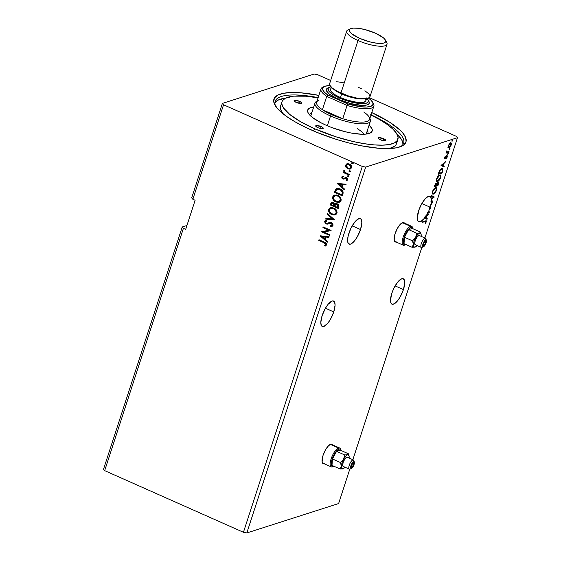 <?xml version="1.0" encoding="UTF-8"?>
<svg xmlns="http://www.w3.org/2000/svg" width="561" height="561" viewBox="0 0 561 561"><rect width="100%" height="100%" fill="white"/><g stroke="black" fill="none" stroke-linecap="round" stroke-linejoin="round"><path stroke-width="0.84" d="M331.965 444.614A10.596 3.625 114 0 0 331.551 444.172M332.568 445.09L331.439 444.151L328.704 445.518L325.562 449.726L323.066 455.35A10.596 3.625 -66 0 1 331.789 444.249A10.596 3.625 -66 0 1 332.421 444.817M403.997 222.92A10.596 3.625 114 0 0 403.59 222.472M404.6 223.39L403.478 222.451L400.736 223.825L397.595 228.025L395.098 233.649A10.596 3.625 -66 0 1 403.829 222.549A10.596 3.625 -66 0 1 404.453 223.117M322.14 315.626A13.906 4.761 -66 0 1 333.592 301.061A13.906 4.761 -66 0 1 333.753 311.909L325.436 308.213L333.753 311.909L335.071 305.156L334.608 302.155L333.136 300.927L332.077 301.047L328.157 304.223L325.415 308.248L322.14 315.626L320.822 322.379L321.285 325.38L321.909 326.229L323.816 326.488L327.736 323.311L330.478 319.286L333.753 311.909A13.906 4.761 -66 0 1 322.302 326.474A13.906 4.761 -66 0 1 322.14 315.626M391.816 293.312A13.906 4.761 -66 0 1 403.268 278.747A13.906 4.761 -66 0 1 403.429 289.595L395.112 285.9L403.429 289.595L404.747 282.842L404.285 279.848L402.805 278.614L401.753 278.733L397.833 281.91L393.836 288.305L391.816 293.312L390.498 300.065L390.961 303.066L391.578 303.922L392.434 304.293L394.699 303.571L397.412 300.998L400.154 296.979L403.429 289.595A13.906 4.761 -66 0 1 391.978 304.167A13.906 4.761 -66 0 1 391.816 293.312M418.583 210.936A13.906 4.761 -66 0 1 430.035 196.364A13.906 4.761 -66 0 1 431.43 198.875L430.974 198.671A13.906 4.761 -66 0 1 431.03 199.148L431.486 199.351A13.906 4.761 -66 0 1 431.458 201.42L431.002 201.217A13.906 4.761 -66 0 1 430.946 201.799L431.402 202.002A13.906 4.761 -66 0 1 430.196 207.219L421.879 203.517L419.256 209.036L417.279 217.345L417.693 220.613L418.618 221.721L420.792 221.581L424.565 218.138L426.998 219.344L427.23 218.636L426.269 218.159L427.047 215.782L428.8 213.797L425.974 216.153L427.812 212.949L429.221 212.493L429.431 211.841L428.155 212.254A13.906 4.761 114 0 0 429.438 209.33L430.764 207.752L429.978 207.872A13.906 4.761 114 0 0 430.196 207.219L431.402 202.002L432.033 201.581L432.279 202.1L431.128 204.583L432.692 202.016L432.454 200.943L431.458 201.42A13.906 4.761 114 0 0 431.486 199.351L434.277 196.946L431.29 195.466L431.058 196.182L433.323 197.304L431.43 198.875L430.28 196.504L427.987 196.574L424.993 199.071L421.879 203.517L430.196 207.219A13.906 4.761 -66 0 1 429.978 207.872L429.523 207.668A13.906 4.761 -66 0 1 428.983 209.134L429.438 209.33L430.764 207.752L429.523 207.668A13.906 4.761 114 0 1 428.983 209.134L429.438 209.33A13.906 4.761 -66 0 1 428.155 212.254L427.706 212.051A13.906 4.761 -66 0 1 427.356 212.745L429.221 212.493L427.356 212.745A13.906 4.761 114 0 0 427.706 212.051L429.431 211.841L429.221 212.493L427.356 212.745L427.812 212.949A13.906 4.761 -66 0 1 425.974 216.153L425.519 215.95A13.906 4.761 -66 0 1 424.698 217.156L425.154 217.352L426.556 216.181L426.15 216.006L426.556 216.181L425.96 218.012L424.558 217.338A13.906 4.761 -66 0 1 424.109 217.934L426.998 219.344L427.23 218.636L426.269 218.159L427.047 215.782L428.8 213.797L425.974 216.153L425.519 215.95A13.906 4.761 114 0 1 424.698 217.156L425.154 217.352L426.556 216.181L425.96 218.012L425.014 217.542A13.906 4.761 114 0 0 425.154 217.352A13.906 4.761 -66 0 1 425.014 217.542L424.558 217.338A13.906 4.761 114 0 1 424.109 217.934L424.565 218.138A13.906 4.761 -66 0 1 418.744 221.784A13.906 4.761 -66 0 1 418.583 210.936M348.907 233.25A13.906 4.761 -66 0 1 360.358 218.678A13.906 4.761 -66 0 1 360.52 229.526L352.203 225.831L360.52 229.526L361.838 222.773L361.375 219.779L360.751 218.923L358.844 218.664L354.924 221.84L350.934 228.236L348.213 235.69L347.589 240.003L348.051 242.997L348.676 243.853L350.583 244.105L351.789 243.502L354.503 240.928L357.245 236.91L360.52 229.526A13.906 4.761 -66 0 1 349.068 244.098A13.906 4.761 -66 0 1 348.907 233.25M331.565 225.627L332.378 224.982L330.394 225.795L330.625 226.504L332.007 226.335L333.066 224.947L332.694 223.713L331.411 222.619L329.861 222.415L326.902 223.418L325.836 223.075L325.443 221.981L326.832 221.293L326.509 220.571L324.63 221.609L325.38 223.58L327.315 224.155L330.983 223.194L332.21 224.786L331.453 225.669L330.394 225.795L330.625 226.504L331.958 226.356L332.989 225.368L331.411 222.619L326.172 223.278L325.443 221.981L326.832 221.293L326.509 220.571L324.63 221.609L325.997 223.951L327.666 224.07M318.15 97.607A67.551 18.513 18 0 0 275.654 106.225A67.551 18.513 -162 0 1 275.142 101.373A67.551 18.513 -162 0 1 318.15 97.607M310.962 129.829A69.403 19.025 -162 0 1 274.988 105.152A69.403 19.025 -162 0 1 318.872 95.384L301.033 92.824L291.313 92.516L283.466 93.287L277.786 95.111L274.49 97.902L273.719 101.569L274.287 103.687L277.302 108.385L279.729 110.924L286.285 116.253L294.911 121.744L305.261 127.193L316.944 132.382L335.976 139.261L348.956 142.978L361.593 145.839L378.843 148.279L388.563 148.588L396.41 147.816L402.09 145.993L404.046 144.71L406.087 141.463L405.589 137.417L402.574 132.719L400.147 130.18L389.516 122.116L371.775 112.572A69.403 19.025 -162 0 1 401.536 146.267A69.403 19.025 -162 0 1 310.962 129.829M186.939 225.473L182.234 226.981L103.512 469.277L182.234 226.981L183.405 228.348L104.676 470.637L103.512 469.277L104.676 470.637L183.405 228.348L185.677 229.358L195.123 200.284L192.851 199.274L223.551 104.774L362.315 166.428L243.439 532.291L104.676 470.637L243.439 532.291L362.315 166.428L365.695 167.087L457.488 137.69L424.901 237.997L457.488 137.69L456.324 136.33L369.32 97.67L456.324 136.33L457.488 137.69L365.695 167.087L246.819 532.95L365.695 167.087L362.315 166.428L223.551 104.774L192.851 199.274L191.68 197.907L222.387 103.413L191.68 197.907L192.851 199.274L195.123 200.284L185.677 229.358L183.405 228.348L182.234 226.981L186.939 225.473M314.181 74.017L222.387 103.413L223.551 104.774L222.387 103.413L314.181 74.017L317.561 74.676L314.181 74.017M421.823 247.478L352.862 459.697L421.823 247.478M349.784 469.171L338.613 503.554L246.819 532.95L243.439 532.291L246.819 532.95L338.613 503.554L349.784 469.171M324.034 463.702A10.596 3.625 -66 0 1 323.185 463.617A10.596 3.625 -66 0 1 323.066 455.35L322.133 461.787L322.884 463.428L324.342 463.624M396.066 242.001A10.596 3.625 -66 0 1 395.217 241.917A10.596 3.625 -66 0 1 395.098 233.649L394.166 240.087L394.923 241.728L396.375 241.924M433.99 193.307L433.029 193.882L433.485 194.085C434.579 193.762 435.602 192.458 436.57 190.165L436.304 187.556L435.588 187.563C434.48 187.879 433.45 189.197 432.482 191.518L432.748 194.085L433.849 193.931L435.904 191.666L436.837 188.791L436.661 187.914L435.918 187.5L433.997 188.776L432.229 192.711L432.51 193.903L433.485 194.085L432.552 193.952M438.092 180.691L437.131 181.266L437.587 181.469C438.674 181.147 439.705 179.843 440.666 177.556L440.406 174.941L439.684 174.955C438.583 175.27 437.545 176.589 436.577 178.91L436.851 181.469L437.945 181.315L439.999 179.057L440.932 176.175L440.764 175.305L440.02 174.885L438.092 176.168L436.346 179.913L436.605 181.294L437.587 181.469L436.647 181.336M441.037 165.46L444.024 166.94L444.256 166.231L443.295 165.754L444.074 163.377L445.827 161.4L441.037 165.46L444.024 166.94L444.256 166.231L443.295 165.754L444.074 163.377L445.827 161.4L441.037 165.46M447.846 154.415L448.372 153.398L447.846 154.415L448.351 153.77L448.204 153.328L447.846 154.415L447.706 153.973M449.473 149.415L449.999 148.399L449.431 148.728L449.473 149.415L449.824 148.328L449.473 149.415L449.326 148.974M452.124 141.26L452.643 140.243L452.124 141.26L452.475 140.173L452.124 141.26L451.977 140.818M448.211 147.403L448.758 147.76L449.557 147.417L451.037 145.411L451.339 143.202L449.992 143.244L448.52 145.257L448.211 147.403L449.01 147.711L451.247 144.85C451.598 143.293 451.374 142.655 450.567 142.929L449.354 143.882L448.316 145.79L448.211 147.403L449.01 147.711M447.117 152.122L446.752 150.874L445.967 153.167L448.793 152.262L449.003 151.61L446.956 152.08L446.752 150.874L445.967 153.167L448.793 152.262L446.093 152.781L448.793 152.262L449.003 151.61L446.514 151.884M444.445 157.704L444.389 158.574L444.901 158.665L446.914 156.414L446.514 158.349L447.327 155.818L446.591 155.993L444.985 158.062L445.259 156.316L444.445 157.704L444.782 158.707L446.766 156.421L446.514 158.349L447.334 156.884L446.963 155.769L444.985 158.062L445.259 156.316L444.445 157.704M442.685 171.056L442.839 168.581L441.051 168.84L439.536 170.642L438.176 174.268L442.047 173.026L442.685 171.056L442.608 168.398L441.858 168.412L439.389 170.923L438.176 174.268L442.047 173.026L442.685 171.056M437.945 185.642L438.688 183.124L438.05 182.297L436.626 183.952L436.276 183.391L435.434 183.854L434.074 186.883L437.945 185.642L434.2 186.49L437.945 185.642L438.499 183.945L438.05 182.297L436.626 183.952L436.058 183.419L434.074 186.883L437.945 185.642M425.133 221.497L425.89 221.56L425.273 223.699L426.241 221.953L426.192 220.725L422.77 221.672L422.559 222.324L425.133 221.497L422.685 221.939L425.133 221.497L425.841 222.086L425.273 223.699L426.241 221.953L426.185 220.725L422.77 221.672L422.559 222.324L425.133 221.497L425.841 222.086M433.786 196.855L433.274 197.276L434.277 196.946L431.29 195.466L431.058 196.182L433.323 197.304L431.43 198.875L430.974 198.671A13.906 4.761 114 0 1 431.03 199.148L431.486 199.351L434.242 197.058L433.786 196.855M431.381 198.853L431.03 199.148L431.381 198.853M431.002 201.736L432.117 201.602L431.486 201.392L432.18 202.577L431.128 204.583L432.587 202.402L432.124 200.95L431.002 201.217A13.906 4.761 -66 0 1 430.946 201.799L431.002 201.736M430.063 207.843L428.983 209.134L430.063 207.843M425.925 216.132L424.698 217.156L425.925 216.132M350.541 171.603L349.475 171.925L350.337 171.547L349.587 170.761L349.012 171.028L349.082 171.596L349.699 171.855L349.208 171.014L349.475 171.925L350.316 171.673L349.833 170.839L348.991 171.084L350.05 170.761M348.914 176.603L347.848 176.925L348.718 176.547L347.967 175.768L347.42 175.972L347.455 176.596L348.072 176.855L347.589 176.014L347.848 176.925L348.69 176.673L348.206 175.838L347.364 176.084L348.423 175.768M337.238 183.531L344.314 189.786L344.545 189.078L342.28 187.072L343.052 184.688L345.885 184.948L346.116 184.239L337.273 183.419L344.314 189.786L344.545 189.078L342.28 187.072L343.052 184.688L345.885 184.948L346.116 184.239L337.238 183.531M339.384 202.212L335.85 201.946L338.08 202.444L339.538 202.156L340.716 201.231L341.2 199.723L339.889 196.764L336.439 194.948L333.543 195.572L332.54 197.654L333.641 200.34L336.067 201.876C333.781 200.915 332.722 199.218 332.897 196.785L332.673 196.855C332.505 199.288 333.564 200.985 335.85 201.946L339.272 202.255L341.06 200.522C341.263 198.082 340.218 196.378 337.925 195.41L334.482 195.088L332.673 196.855L334.594 195.046M320.212 235.936L327.287 242.191L327.519 241.475L325.247 239.477L326.025 237.093L328.858 237.352L329.09 236.644L320.247 235.823L327.287 242.191L327.519 241.475L325.247 239.477L326.025 237.093L328.858 237.352L329.09 236.644L320.212 235.936M335.282 214.828L331.747 214.561L333.977 215.059L335.443 214.765L336.621 213.839L337.105 212.331L335.794 209.372L332.343 207.563L329.447 208.18L328.444 210.263L329.545 212.949L331.972 214.491C329.686 213.531 328.627 211.827 328.795 209.393L328.578 209.463C328.402 211.897 329.461 213.601 331.747 214.561L335.176 214.863L336.965 213.131C337.161 210.691 336.116 208.987 333.83 208.019L330.38 207.696L328.578 209.463L330.499 207.661M353.185 163.447L352.126 163.77L352.988 163.391L352.238 162.613L351.691 162.816L351.733 163.44L352.35 163.7L351.859 162.858L352.126 163.77L352.967 163.517L352.476 162.683L351.642 162.928L352.701 162.613M338.241 208.489L338.844 205.628L337.182 203.783L335.85 203.566L334.707 204.218L333.739 202.928L332.07 202.437L331.032 202.984L330.275 204.947L338.241 208.489L338.788 206.792C339.026 205.382 338.493 204.379 337.182 203.783L335.548 203.636L334.707 204.218L333.276 202.668L331.677 202.507L330.275 204.947L338.241 208.489M334.531 219.898L327.484 213.538L327.252 214.246L332.624 218.993L325.913 218.369L325.682 219.085L334.531 219.898M324.055 242.745L325.808 244.063L325.71 244.771L324.693 245.508L325.198 246.111L326.67 244.799L326.06 243.081L318.971 239.736L318.76 240.389L324.279 242.675L318.76 240.389L324.055 242.745L325.815 244.561L324.693 245.508L325.198 246.111L326.635 244.919C326.642 243.439 325.878 242.506 324.349 242.128L318.971 239.736L318.76 240.389L319.146 239.813L318.985 240.318L324.055 242.745M329.728 234.687L323.802 232.058L331.102 230.445L323.143 226.91L322.933 227.563L328.865 230.199L321.551 231.805L329.51 235.34L329.728 234.687L323.802 232.058L331.102 230.445L323.143 226.91L322.933 227.563L328.865 230.199L321.551 231.805L329.51 235.34L329.728 234.687M342.974 193.903L343.136 191.932L342.357 190.523L340.843 189.281L338.556 188.433L335.843 189.057L334.377 192.339L342.336 195.873L342.974 193.903C343.423 191.511 342.483 189.856 340.155 188.931L336.768 188.524L335.737 189.162L334.377 192.339L342.336 195.873L342.974 193.903M346.838 180.677L347.68 179.793L346.446 177.669L343.002 178.251L342.42 177.276L343.304 176.708L342.932 176.105L341.698 176.996L342.084 178.412L343.662 179.113L346.116 178.279L346.964 179.169L346.039 180.172L346.453 180.782L347.631 179.927L347.455 178.503L346.207 177.578L343.577 178.328L342.743 178.096L342.448 177.206L343.304 176.708L342.932 176.105L341.698 176.996L343.15 176.035M349.082 175.109L349.293 174.457L345.015 172.318L344.622 170.867L343.893 170.453L344.335 172.248L343.479 171.869L343.269 172.522L349.082 175.109L349.293 174.457L345.38 172.599L344.103 170.285L343.746 170.691L344.335 172.248L343.479 171.869L343.269 172.522L349.082 175.109M350.422 168.994L348.037 168.749L345.955 167.269L348.079 168.931L350.401 169.001L351.698 167.185L350.863 165.123L348.241 163.707L346.158 164.191L345.548 166.4L346.179 167.199L345.786 165.011L345.955 167.269L347.813 168.819L350.316 169.029L351.586 167.76C351.768 165.993 351.025 164.752 349.37 164.036L346.831 163.826M330.667 80.496L317.561 74.676L330.667 80.496M371.052 114.795A67.551 18.513 -162 0 1 403.632 143.125A67.551 18.513 -162 0 1 400.365 146.751A67.551 18.513 18 0 0 371.052 114.795M352.476 162.683L351.642 162.928M352.126 163.77L352.967 163.517M352.217 162.55L351.845 163.125L352.589 163.77M331.895 202.437L330.499 204.877L338.29 208.334L330.275 204.947L331.796 202.479M336.228 204.239L336.958 204.281M337.189 204.365L337.631 207.472L334.672 206.153L335.864 204.344L337.189 204.365L338.248 205.642L337.855 207.402L338.101 206.651L337.189 204.365L335.976 204.316M332.147 203.222L333.08 203.327L333.858 205.789L331.306 204.66L332.147 203.222L333.297 203.257L334.223 204.12L334.075 205.719L333.297 203.257L332.266 203.194M333.08 203.327L334.005 204.19L334.075 205.719L331.306 204.66L331.916 203.348L333.08 203.327M337.876 206.721L337.631 207.472L334.672 206.153L335.212 204.828L336.249 204.281L337.259 204.597L338.031 205.712L337.876 206.721M330.324 207.731L328.739 209.59L329.244 212.163L331.972 214.491L334.945 214.912M329.433 208.313L329.139 208.678M334.819 214.12L336.362 212.717C336.53 210.747 335.688 209.372 333.837 208.601L333.62 208.671C335.471 209.449 336.305 210.817 336.137 212.794L334.707 214.162L331.958 213.909C330.12 213.138 329.265 211.763 329.405 209.8L330.885 208.404L333.837 208.601L331.439 208.243L333.255 208.376L334.938 209.253L336.053 210.515L336.474 212.079L335.857 213.552L334.559 214.183M335.429 209.688L335.85 210.2M330.871 208.404L333.62 208.671L335.836 210.592L336.081 212.942L334.342 214.253L331.67 213.769L329.672 211.862L329.454 209.646L331.004 208.369M325.913 218.369L325.682 219.085L326.109 218.39L325.906 219.007L334.559 219.814L327.484 213.538L327.252 214.246L332.624 218.993L325.913 218.369M332.848 218.923L327.252 214.246L327.638 213.671L327.477 214.176L332.848 218.923M332.07 226.314L330.625 226.504L330.639 225.788L330.85 226.434L332.231 226.265L331.551 226.406M331.193 223.271L332.378 224.982L331.411 223.201L330.338 223.138L331.193 223.271M327.799 224.028L331.411 223.201L332.414 224.435L331.621 225.613M327.315 224.155L325.997 223.951L324.63 221.609L325.682 220.704M326.818 221.251L326.151 221.406M327.554 223.271L329.293 222.542M328.963 222.668L327.82 223.173M326.025 221.441L326.853 221.244M325.857 220.648L324.854 221.539L325.1 222.969M325.604 223.502L328.01 223.958M325.408 246.034L324.693 245.508L326.039 244.491L324.279 242.675L326.032 243.993L325.934 244.701L324.91 245.438L325.408 246.034M328.886 237.268L326.025 237.093L328.886 237.268M327.358 241.98L320.429 235.865L327.358 241.98M324.742 238.762L325.338 236.938L322.147 236.735L325.338 236.938L322.147 236.735L325.114 237.008L324.524 238.832L325.338 236.938L324.524 238.832L322.147 236.735L324.742 238.762M329.559 235.192L321.551 231.805L329.559 235.192M329.09 230.129L322.933 227.563L323.311 226.988L323.15 227.493L329.09 230.129M331.067 230.564L323.802 232.058L331.067 230.564M334.419 195.116L332.841 196.974L333.339 199.555L335.716 201.708L339.047 202.297M333.536 195.705L333.241 196.062M338.914 201.511L340.457 200.109C340.625 198.138 339.791 196.764 337.939 195.985L337.715 196.062C339.566 196.834 340.408 198.208 340.239 200.179L338.802 201.546L336.053 201.294C334.216 200.522 333.367 199.155 333.5 197.184L334.98 195.789L337.939 195.985L335.534 195.635L337.35 195.768L339.033 196.645L340.155 197.907L340.569 199.464L339.952 200.943L338.662 201.567M339.524 197.079L339.952 197.584M336.411 188.72L336.937 188.475L335.639 189.506L334.594 192.269L342.385 195.726L334.377 192.339L335.737 189.162L336.88 188.496M342.182 194.085L342.547 192.255L340.162 189.513L342.322 192.325L341.951 194.786L335.401 192.044L336.376 189.842L337.273 189.253L339.938 189.583L337.378 189.225L339.237 189.19L342.133 191.084L342.315 193.643M345.913 184.864L343.052 184.688L345.913 184.864M344.384 189.576L337.456 183.461L344.384 189.576M341.775 186.357L342.364 184.534L339.174 184.331L342.364 184.534L339.174 184.331L342.147 184.604L341.551 186.427L342.364 184.534L341.551 186.427L339.174 184.331L341.775 186.357M343.528 176.638L342.645 177.206M345.127 177.578L345.695 177.409M346.256 180.102L347.161 179.478L346.039 180.172L346.726 180.719M346.453 180.782L346.039 180.172M344.223 179.001L345.878 178.174L346.649 178.349L347.182 179.387L346.263 178.335L347.161 179.478L346.27 180.109L346.873 180.67M345.878 178.174L345.057 178.601M343.781 179.106L343.037 178.847L344.11 179.043M341.698 176.996L343.037 178.847L341.698 176.996M342.967 176.091L342 176.736L341.986 177.865L342.904 178.784L344.286 178.987M342.778 176.154L342.119 176.575M348.206 175.838L347.364 176.084M347.848 176.925L348.69 176.673M347.946 175.705L347.575 176.28L348.311 176.925M349.131 174.962L343.269 172.522L343.648 171.947L343.486 172.451L349.131 174.962M344.216 170.292L343.935 171.049L344.552 172.178L343.746 170.691L344.328 170.214M349.833 170.839L348.991 171.084M349.475 171.925L350.316 171.673M349.566 170.705L349.194 171.273L349.938 171.925M347.098 163.749L345.786 165.011L347.315 163.679M347.063 163.749L345.751 165.144L346.179 167.199L347.813 168.819L350.618 168.931M349.11 169.071L349.657 169.106M346.375 164.121L346.025 164.513M347.357 164.471L349.384 164.618L350.863 165.874L351.095 167.374L349.868 168.356M350.036 168.321L351.095 167.374L349.384 164.618L350.87 167.444L349.931 168.356L348.03 168.174L346.277 165.404L347.224 164.513L349.384 164.618L347.336 164.485M337.715 196.062L339.728 197.654L340.352 199.534L339.735 201.013L337.841 201.701L334.959 200.642L333.767 199.246L333.395 197.83L333.788 196.623L334.966 195.796L337.715 196.062M335.401 192.044L336.544 189.667L338.549 189.169L341.284 190.431L342.329 192.563L341.733 194.856L335.401 192.044M349.159 164.689L350.898 166.568L350.681 167.823L349.65 168.426L347.287 167.732L346.207 165.839L347.14 164.548L349.159 164.689M452.622 140.615L452.475 140.173M452.166 140.411L451.668 141.056M451.928 140.853L452.145 140.474M450.609 142.718L451.058 142.922L450.567 142.929M450.806 142.88L450.981 143.826M448.302 147.564L449.326 147.024L448.555 147.508L447.762 147.199M449.705 143.462L450.7 143.56L451.037 144.226L449.228 147.059L448.393 145.565L450.357 143.581L450.897 144.962L449.445 146.912M450.939 144.114L450.742 142.81M450.995 143.644L450.883 142.999M449.319 147.024L448.632 146.884L448.667 145.678L450.357 143.581L449.901 143.378L450.49 143.553M448.421 146.884L448.106 146.484M450.357 143.581L449.782 143.427M449.228 147.059L448.134 146.582M449.971 148.77L449.824 148.328M449.515 148.567L449.017 149.212M449.277 149.009L449.494 148.63M446.353 151.19L446.661 151.926M448.351 153.77L447.909 153.574L448.351 153.77L448.204 153.328M447.895 153.567L447.39 154.212M447.65 154.009L447.867 153.63M444.985 158.062L444.81 157.557M444.466 157.872L444.354 157.353L444.529 157.858L444.838 157.62M446.514 155.572L446.879 156.68M446.766 156.421L446.963 157.073M446.507 156.87L446.311 156.217M444.908 158.076L445.287 158.363L444.326 158.511L444.915 158.069M444.368 158.525L444.782 158.707L444.368 158.525M444.067 158.511L444.782 158.707M446.388 156.203L446.914 156.414M446.928 156.526L446.942 155.734M444.859 158.062L444.326 157.781M445.189 161.926L445.595 162.108L445.189 161.926M443.667 163.195L444.074 163.377L443.667 163.195M443.59 163.258L443.442 163.714L443.59 163.258M442.846 165.544L444.256 166.231L443.8 166.028L443.576 166.722L443.8 166.028L442.846 165.544M441.577 164.934L442.994 165.607L441.577 164.934L441.984 165.109L443.583 163.784L443.176 163.602L443.583 163.784L442.994 165.607L441.577 164.927M441.675 172.564L442.047 173.026L438.302 173.882L441.675 172.564M442.349 168.335L442.566 169.569M442.538 169.717L442.278 168.272M440.729 169.078L442.005 169.05M441.64 169.064L442.341 169.113L442.58 169.738L441.858 172.508L438.786 173.489L440.28 170.116L442.243 169.05L441.184 168.868L442.559 170.088L441.858 172.508L438.471 173.349L439.34 171.014L441.64 169.064L440.806 169.036M440.154 174.885L440.462 176.252M436.795 181.336L438.288 180.516M440.406 176.617L440.034 174.787M438.414 175.726L439.894 175.677M436.83 180.656L436.332 179.829M439.473 175.607L440.406 176.014L440.154 178.012L439.053 179.857L437.285 180.859L436.781 179.85L437.222 178.132L438.541 176.21L440.062 175.6L439.018 175.404L439.473 175.607C440.378 175.277 440.644 175.979 440.259 177.704L437.797 180.817C436.893 181.147 436.626 180.453 436.984 178.749L439.473 175.607L438.702 175.544M437.797 180.817L436.746 180.628L436.346 179.941M435.602 183.216L436.058 183.419M436.626 183.952L436.072 183.335M437.594 182.094L438.043 183.742M438.162 183.314L438.183 182.353M436.199 184.387L436.472 183.749M437.384 182.746L437.776 183.019M435.413 183.875L435.855 184.071L435.925 185.705L434.375 185.964L435.855 184.071L435.413 183.875L435.792 184.303M436.423 183.861L436.816 184.197L437.839 182.949L437.762 185.116L436.016 185.439L436.816 184.197L436.36 183.994L435.925 185.705L434.684 186.098L434.6 185.291L436.093 184.071L435.427 183.861M437.839 182.949L438.239 183.447L437.762 185.116L436.325 185.579L436.114 185.109L437.839 182.949L437.405 182.753L438.064 182.949L437.419 182.739M435.855 184.071L436.241 184.296M436.058 187.493L436.36 188.868M432.699 193.945L434.186 193.124M436.304 189.225L435.939 187.402M434.319 188.335L435.792 188.286M432.727 193.265L432.236 192.444M435.371 188.215L436.353 188.791L435.925 190.929L434.291 193.11L433.183 193.468L432.685 192.458L433.127 190.747L434.445 188.819L435.967 188.208L434.922 188.019L435.371 188.215C436.283 187.893 436.542 188.587 436.163 190.312L433.695 193.433C432.797 193.755 432.524 193.068 432.889 191.364L435.371 188.215L434.607 188.152M433.695 193.433L432.65 193.236L432.243 192.556M431.283 195.487L433.821 196.743L431.283 195.487M431.907 201.602L431.472 201.406M431.668 200.747L432.138 202.198M432.243 201.813L431.998 200.74M428.162 214.33L428.569 214.512L428.162 214.33M426.641 215.599L427.047 215.782L426.641 215.599M426.563 215.662L426.409 216.118L426.563 215.662M425.82 217.941L427.23 218.636L426.774 218.432L426.549 219.12L426.774 218.432L425.82 217.941M425.89 220.711L425.862 221.483M425.385 221.883L424.684 221.3L425.771 221.399M425.855 221.518L425.883 220.704M443.583 163.784L442.994 165.607L441.984 165.109L443.583 163.784M395 241.791A10.596 3.625 114 0 0 395.61 241.798M395.119 241.812L395.919 241.721M404.144 223.187L403.668 222.535M322.968 463.491A10.596 3.625 114 0 0 323.578 463.498M323.08 463.512L323.886 463.421M332.112 444.887L331.635 444.235M383.682 138.721L383.051 140.657L383.682 138.721L385.61 139.948L385.435 140.769L380.365 139.78A3.976 1.087 -162 0 1 378.24 138.02A3.976 1.087 -162 0 1 383.682 138.721A3.976 1.087 -162 0 1 385.8 140.474A3.976 1.087 -162 0 1 380.365 139.78L378.437 138.553L378.612 137.733L383.682 138.721M321.137 126.576L320.506 128.511L321.137 126.576L323.066 127.803L322.891 128.616L320.717 128.553L317.821 127.635A3.976 1.087 -162 0 1 315.696 125.874A3.976 1.087 -162 0 1 321.137 126.576A3.976 1.087 -162 0 1 323.255 128.329A3.976 1.087 -162 0 1 317.821 127.635L315.892 126.407L316.067 125.587L321.137 126.576M299.511 101.324L298.887 103.259L299.511 101.324L301.439 102.551L301.264 103.371L296.194 102.383A3.976 1.087 -162 0 1 294.076 100.622A3.976 1.087 -162 0 1 299.511 101.324A3.976 1.087 -162 0 1 301.636 103.084A3.976 1.087 -162 0 1 296.194 102.383L294.266 101.155L294.441 100.335L299.511 101.324M311.951 112.382A30.462 8.352 18 0 0 309.826 115.152A30.462 8.352 -162 0 1 309.938 114.29A30.462 8.352 -162 0 1 311.951 112.382M369.98 133.139L370.029 133.111A33.905 9.292 -162 0 0 369.117 125.04L372.013 128.792L372.259 130.769L371.256 132.354L369.054 133.49L365.737 134.128L361.424 134.24L350.52 132.908L344.342 131.505L331.733 127.522L325.78 125.082A33.905 9.292 -162 0 1 308.206 113.027A33.905 9.292 -162 0 1 313.69 107.025M396.655 141.575L395.975 144.794L394.797 146.126L389.425 148.56A60.932 16.697 18 0 0 396.466 143.742L397.882 139.38A60.932 16.697 -162 0 1 314.504 128.7L313.739 131.043L314.504 128.7L336.46 136.975L353.465 141.596L364.243 143.686L374.089 144.892L382.623 145.159L389.516 144.486L394.502 142.887L397.391 140.432L398.072 137.214L396.522 133.357L392.791 129.002L387.034 124.325L379.467 119.507L370.379 114.725M370.982 115.019A60.932 16.697 -162 0 1 397.882 139.38M397.013 134.177A67.551 18.513 -162 0 1 403.015 144.394L402.419 141.323L401.255 139.107L397.013 134.177M357.462 128.771A29.137 7.987 -162 0 1 364.096 134.233M274.89 102.768A67.551 18.513 -162 0 1 285.752 98.028L278.032 100.153L274.827 102.873M283.536 114.234L280.886 110.11L280.388 108.252L280.577 106.071M318.073 97.824L305.787 96.212L293.585 96.162L285.374 98.217L282.485 100.671L281.867 102.193L281.804 103.89L283.354 107.747L289.721 114.409L300.408 121.597L314.504 128.7A60.932 16.697 -162 0 1 281.994 101.723A60.932 16.697 -162 0 1 318.073 97.824M370.029 133.111A33.905 9.292 -162 0 1 325.78 125.082L320.373 122.473L311.993 117.137L309.342 114.612L307.863 112.312L307.617 110.335L308.62 108.75L310.822 107.614L314.139 106.976M281.994 101.723L280.577 106.085A60.932 16.697 18 0 0 283.438 114.121M367.378 130.39A30.462 8.352 -162 0 1 367.89 133.118A30.462 8.352 -162 0 1 367.469 133.883A30.462 8.352 18 0 0 367.378 130.39M346.705 31.136L329.623 83.715A21.192 5.806 18 0 0 340.934 93.098L358.016 40.518A21.192 5.806 18 0 0 379.257 46.191A21.192 5.806 18 0 0 386.69 42.391L385.337 39.978A19.074 5.224 -162 0 1 378.647 43.4A19.074 5.224 -162 0 1 359.531 38.302L358.016 40.518L340.934 93.098A21.192 5.806 18 0 0 369.937 96.815L387.02 44.235A21.192 5.806 -162 0 1 358.016 40.518A21.192 5.806 -162 0 1 346.705 31.136A21.192 5.806 -162 0 1 349.622 29.361M350.562 28.681L348.051 29.838A21.192 5.806 18 0 0 358.016 40.518L359.531 38.302A19.074 5.224 -162 0 1 350.562 28.681A19.074 5.224 -162 0 1 375.456 33.197L383.212 37.671L384.706 39.095L385.673 41.493L383.871 43.029L376.683 43.218L369.972 41.914L359.531 38.302L351.775 33.828L349.447 31.114L349.314 29.999L349.875 29.109L352.981 28.113L358.297 28.281L365.015 29.586L375.456 33.197A19.074 5.224 -162 0 1 385.337 39.978M368.865 101.289L369.271 103.105L368.612 104.164L367.146 104.914L362.076 105.412L350.737 103.596L338.409 99.332A22.517 6.171 18 0 0 360.982 105.356A22.517 6.171 18 0 0 368.879 101.317L368.037 99.816A21.192 5.806 -162 0 1 360.597 103.617A21.192 5.806 -162 0 1 339.356 97.944L338.409 99.332L329.251 94.052L326.509 90.854L326.348 89.536L327.014 88.484L328.473 87.733M329.398 87.257A21.192 5.806 -162 0 1 330.878 86.801L328.627 87.733L328.003 88.722L329.083 91.394L333.066 94.634L339.356 97.944A21.192 5.806 -162 0 1 329.398 87.257L327.827 87.979A22.517 6.171 18 0 0 338.409 99.332L339.356 97.944L350.962 101.962L358.423 103.406L364.327 103.596L366.403 103.196L368.402 101.499L368.254 100.258L367.104 98.575A21.192 5.806 -162 0 1 368.037 99.816M364.04 98.834A18.541 5.084 -162 0 1 341.642 93.953L340.464 97.593A18.541 5.084 18 0 0 365.842 100.84L366.543 98.673M385.702 41.086A21.192 5.806 -162 0 1 387.02 44.235M364.916 90.742L368.907 93.982L369.98 96.653L369.355 97.642L365.898 98.75L356.389 97.986L348.57 95.98L337.554 91.464L332.308 88.126L329.735 85.118L329.58 83.877M336.355 81.71L343.164 82.544M358.626 87.432L362.006 89.066M331.271 87.207L330.569 89.381A18.541 5.084 18 0 0 340.464 97.593L341.642 93.953A18.541 5.084 -162 0 1 333.206 88.813M331.074 88.652L330.527 89.522L330.66 90.609L334.959 94.697L340.464 97.593L347.147 100.11L357.147 102.368L362.315 102.537L365.33 101.569L365.877 100.7L365.744 99.62M366.501 97.944A18.541 5.084 -162 0 1 341.642 93.953M363.766 112.018A27.819 7.623 -162 0 1 369.117 117.032A27.819 7.623 -162 0 1 342.757 118.743A27.819 7.623 -162 0 1 331.474 114.577L330.527 115.966A29.137 7.987 18 0 0 359.734 123.764A29.137 7.987 18 0 0 369.958 118.539L369.881 118.399A29.137 7.987 -162 0 1 370.407 121.078A29.137 7.987 -162 0 1 330.527 115.966L327.344 125.762L330.527 115.966A29.137 7.987 -162 0 1 314.98 103.07A29.137 7.987 -162 0 1 316.972 101.211L316.832 101.275A29.137 7.987 18 0 0 330.527 115.966L331.474 114.577L342.757 118.743L322.407 109.704L331.474 114.577A27.819 7.623 -162 0 1 322.407 109.704A27.819 7.623 -162 0 1 318.403 100.552M320.962 88.94L316.635 102.263A27.819 7.623 18 0 0 322.407 109.704L326.74 96.38A27.819 7.623 -162 0 1 320.962 88.94A27.819 7.623 -162 0 1 323.606 86.899M342.757 118.743L322.407 109.704L326.74 96.38L347.084 105.419L342.757 118.743A27.819 7.623 18 0 0 369.538 119.458L373.871 106.127A27.819 7.623 -162 0 1 347.084 105.419L342.757 118.743M372.932 102.922A27.819 7.623 -162 0 1 373.871 106.127M324.3 86.506L322.729 87.228A27.819 7.623 18 0 0 326.74 96.38L327.94 95.104L326.74 96.38L347.084 105.419L347.771 103.918L327.94 95.104A26.493 7.258 -162 0 1 324.3 86.506A26.493 7.258 -162 0 1 329.973 85.616L325.064 86.219L322.891 87.586L322.659 89.641L324.391 92.214L327.94 95.104L347.771 103.918L361.214 106.765L366.621 107.018L370.562 106.429L372.728 105.054L372.96 103.007L371.228 100.433L368.535 98.14A26.493 7.258 -162 0 1 372.602 102.2A26.493 7.258 -162 0 1 347.771 103.918L347.084 105.419A27.819 7.623 18 0 0 373.444 103.708L372.602 102.2M351.803 467.229A2.384 0.813 -66 0 1 351.544 467.229A2.384 0.813 -66 0 1 351.635 465.041A2.384 0.813 -66 0 1 353.22 462.867L353.718 463.281L353.353 465.16L351.621 467.25L351.516 465.371L353.22 462.867A2.384 0.813 -66 0 1 353.479 462.874A2.384 0.813 -66 0 1 353.395 465.055A2.384 0.813 -66 0 1 351.803 467.229M340.829 450.139L340.534 449.2A10.329 3.534 114 0 0 338.521 448.022L338.97 449.052A9.537 3.261 -66 0 1 340.829 450.139A9.537 3.261 -66 0 1 340.906 450.434M333.066 466.605A10.329 3.534 -66 0 1 332.378 466.92A10.329 3.534 114 0 0 332.722 466.787L333.613 466.373A9.537 3.261 -66 0 1 333.297 466.493L332.378 466.92A10.329 3.534 -66 0 1 331.256 466.913A10.329 3.534 -66 0 1 331.635 457.439A10.329 3.534 -66 0 1 338.521 448.022A10.329 3.534 -66 0 1 339.643 448.029A10.329 3.534 -66 0 1 340.66 449.719M354.335 462.082L353.851 460.518A5.035 1.725 114 0 0 352.869 459.943L353.612 461.661A3.71 1.269 -66 0 1 354.335 462.082A3.71 1.269 -66 0 1 353.668 465.567A3.71 1.269 -66 0 1 351.53 468.393A3.71 1.269 -66 0 1 351.41 468.442L349.882 469.15A5.035 1.725 114 0 0 350.043 469.08A5.035 1.725 114 0 0 350.211 468.996A5.035 1.725 -66 0 1 349.882 469.15A5.035 1.725 -66 0 1 349.328 469.143A5.035 1.725 -66 0 1 349.517 464.529A5.035 1.725 -66 0 1 352.869 459.943A5.035 1.725 -66 0 1 353.416 459.943A5.035 1.725 -66 0 1 353.942 461.633M353.416 459.943L347.273 457.215A5.035 1.725 114 0 0 346.726 457.215L347.645 457.615M330.303 444.368L338.521 448.022L330.303 444.368M339.643 448.029L331.228 444.291A10.329 3.534 114 0 0 330.836 444.186L331.986 445.104M349.152 457.411L349.152 457.411A7.686 2.63 -66 0 1 349.089 458.021L349.117 456.121L348.269 454.761L344.643 454.929L336.565 451.339L340.268 450.153L348.346 453.744L340.268 450.153L336.565 451.339L344.643 454.929L343.598 459.193L340.506 462.552L332.428 458.961L336.565 451.339L332.428 458.961L340.506 462.552L341.291 465.342L341.186 467.018L340.078 468.982L332 465.392L332.428 458.961L332 465.392L340.078 468.982L342.946 468.842A7.686 2.63 -66 0 1 341.312 466.219L340.078 468.982L342.946 468.842L345.001 467.222A7.686 2.63 -66 0 1 343.199 468.744A7.686 2.63 -66 0 1 342.946 468.842L341.649 468.414L341.312 466.219A7.686 2.63 -66 0 1 343.598 459.193L340.506 462.552L341.312 466.219L342.028 462.846L343.598 459.193A7.686 2.63 -66 0 1 347.518 454.789L344.643 454.929L343.598 459.193L345.604 456.247L347.518 454.789A7.686 2.63 -66 0 1 349.012 455.665A7.686 2.63 -66 0 1 349.152 457.411M348.346 453.744L347.518 454.789L348.346 453.744L348.977 455.637M323.178 463.267L322.498 462.944A10.329 3.534 114 0 0 322.841 463.169L331.256 466.913M340.955 450.7L339.693 448.968L338.136 449.466L335.324 452.51L332.778 457.32L331.369 462.292L331.313 464.845L332.575 466.577L334.132 466.079M343.739 466.422L343.044 466.324L342.687 465.546L343.129 462.488L344.805 459.038L346.726 457.215A5.035 1.725 114 0 0 343.374 461.801A5.035 1.725 114 0 0 343.192 466.415L349.328 469.143M353.612 461.661L351.207 464.873L350.737 468.147L351.41 468.442L352.455 467.594L354.243 463.905L354.286 461.955L353.612 461.661L352.869 459.943A5.035 1.725 114 0 0 349.272 465.216A5.035 1.725 114 0 0 349.882 469.15L351.41 468.442A3.71 1.269 -66 0 1 350.962 465.546A3.71 1.269 -66 0 1 353.612 461.661M338.521 448.022A10.329 3.534 114 0 0 331.137 458.849A10.329 3.534 114 0 0 332.378 466.92L333.297 466.493A9.537 3.261 -66 0 1 332.154 459.045A9.537 3.261 -66 0 1 338.97 449.052L338.521 448.022M423.836 245.536A2.384 0.813 -66 0 1 423.576 245.529A2.384 0.813 -66 0 1 423.667 243.348A2.384 0.813 -66 0 1 425.252 241.174L425.75 241.588L425.385 243.467L423.66 245.55L423.548 243.67L425.252 241.174A2.384 0.813 -66 0 1 425.511 241.174A2.384 0.813 -66 0 1 425.427 243.355A2.384 0.813 -66 0 1 423.836 245.536M412.861 228.439L412.566 227.5A10.329 3.534 114 0 0 410.554 226.321L411.003 227.352A9.537 3.261 -66 0 1 412.861 228.439A9.537 3.261 -66 0 1 412.938 228.734M405.098 244.905A10.329 3.534 -66 0 1 404.418 245.22A10.329 3.534 114 0 0 404.754 245.087L405.645 244.673A9.537 3.261 -66 0 1 405.337 244.799L404.418 245.22A10.329 3.534 -66 0 1 403.289 245.213A10.329 3.534 -66 0 1 403.675 235.746A10.329 3.534 -66 0 1 410.554 226.321A10.329 3.534 -66 0 1 411.683 226.328A10.329 3.534 -66 0 1 412.693 228.018M426.374 240.381L425.883 238.818A5.035 1.725 114 0 0 424.901 238.243L425.645 239.961A3.71 1.269 -66 0 1 426.374 240.381A3.71 1.269 -66 0 1 425.708 243.867A3.71 1.269 -66 0 1 423.569 246.693A3.71 1.269 -66 0 1 423.443 246.742L421.914 247.45A5.035 1.725 114 0 0 422.075 247.387A5.035 1.725 114 0 0 422.244 247.296A5.035 1.725 -66 0 1 421.914 247.45A5.035 1.725 -66 0 1 421.367 247.443A5.035 1.725 -66 0 1 421.549 242.836A5.035 1.725 -66 0 1 424.901 238.243A5.035 1.725 -66 0 1 425.455 238.25A5.035 1.725 -66 0 1 425.981 239.94M425.455 238.25L419.312 235.515A5.035 1.725 114 0 0 418.765 235.515L419.677 235.915M402.342 222.675L410.554 226.321L402.342 222.675M411.683 226.328L403.261 222.591A10.329 3.534 114 0 0 402.868 222.486L404.018 223.404M421.185 235.711L421.185 235.711A7.686 2.63 -66 0 1 421.122 236.321L421.15 234.421L420.301 233.067L416.676 233.229L408.597 229.638L412.3 228.453L420.378 232.044L412.3 228.453L408.597 229.638L416.676 233.229L415.631 237.492L412.545 240.851L404.467 237.261L408.597 229.638L404.467 237.261L412.545 240.851L413.331 243.642L413.219 245.318L412.111 247.282L404.032 243.691L404.467 237.261L404.032 243.691L412.111 247.282L414.986 247.142A7.686 2.63 -66 0 1 413.345 244.519L412.111 247.282L414.986 247.142L417.04 245.522A7.686 2.63 -66 0 1 415.238 247.043A7.686 2.63 -66 0 1 414.986 247.142L413.688 246.714L413.345 244.519A7.686 2.63 -66 0 1 415.631 237.492L412.545 240.851L413.345 244.519L414.06 241.146L415.631 237.492A7.686 2.63 -66 0 1 419.551 233.088L416.676 233.229L415.631 237.492L417.643 234.547L419.551 233.088A7.686 2.63 -66 0 1 421.045 233.965A7.686 2.63 -66 0 1 421.185 235.711M420.378 232.044L419.551 233.088L420.378 232.044L421.009 233.937M395.217 241.567L394.53 241.251A10.329 3.534 114 0 0 394.874 241.475L403.289 245.213M412.987 229.007L411.725 227.268L410.168 227.766L407.356 230.809L404.818 235.62L403.401 240.592L403.345 243.144L404.025 244.624L406.164 244.379M415.771 244.722L415.084 244.631L414.726 243.846L415.168 240.788L416.837 237.338L418.765 235.515A5.035 1.725 114 0 0 415.406 240.101A5.035 1.725 114 0 0 415.224 244.715L421.367 247.443M425.645 239.961L423.534 242.513L422.77 246.447L423.443 246.742L424.488 245.893L426.283 242.205L426.325 240.255L425.645 239.961L424.901 238.243A5.035 1.725 114 0 0 421.304 243.516A5.035 1.725 114 0 0 421.914 247.45L423.443 246.742A3.71 1.269 -66 0 1 423.001 243.846A3.71 1.269 -66 0 1 425.645 239.961M410.554 226.321A10.329 3.534 114 0 0 403.17 237.156A10.329 3.534 114 0 0 404.418 245.22L405.337 244.799A9.537 3.261 -66 0 1 404.186 237.352A9.537 3.261 -66 0 1 411.003 227.352L410.554 226.321M331.334 444.046L331.789 444.249M403.373 222.345L403.829 222.549M436.851 181.469L436.395 181.273M432.748 194.085L432.293 193.882M394.769 241.714L395.217 241.917M322.729 463.414L323.185 463.617M366.186 134.079L370.407 121.078M310.759 116.064L314.98 103.07M350.043 469.08L351.53 468.393M349.012 455.665L348.795 454.971M422.075 247.387L423.569 246.693M421.045 233.965L420.834 233.278"/></g></svg>

